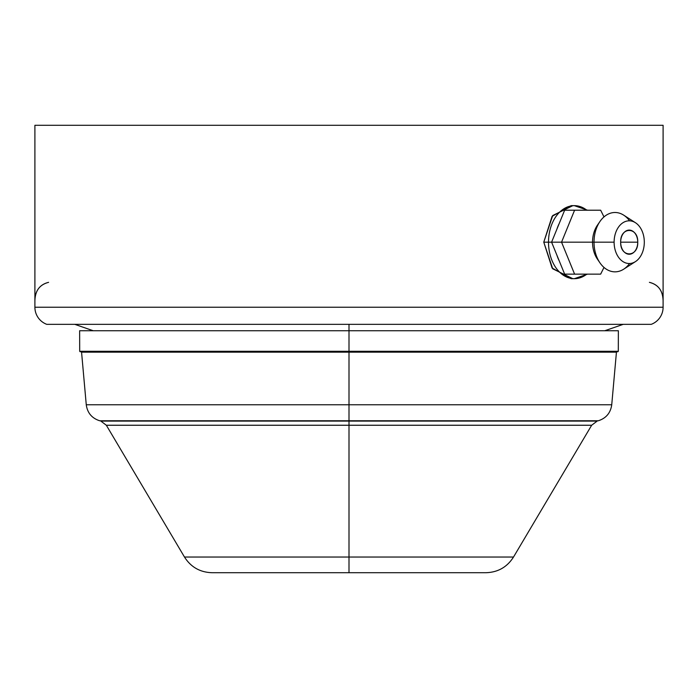 <?xml version="1.0" encoding="UTF-8"?>
<svg xmlns="http://www.w3.org/2000/svg" width="698" height="698" viewBox="0 0 698 698"><rect width="100%" height="100%" fill="white"/><g stroke="black" fill="none" stroke-linecap="round" stroke-linejoin="round"><path stroke-width="1.05" d="M663.1 125.291L34.9 125.291L663.1 125.291L663.1 307.242L34.9 307.242L34.9 125.291L34.9 307.242L663.1 307.242L663.1 300.602C662.751 290.569 658.179 284.479 649.402 282.341C658.301 284.627 662.864 290.717 663.1 300.602L663.1 125.291M572.718 205.718L552.72 215.542L543.768 242.171L552.72 268.791L572.718 278.624M34.9 300.602C35.136 290.717 39.699 284.627 48.598 282.341C39.821 284.479 35.249 290.569 34.9 300.602L34.9 268.651M587.559 274.131L574.332 278.694L571.104 278.694L552.092 267.997L543.768 242.171L614.109 242.171A21.359 15.103 90 0 0 635.468 261.602L623.698 269.175A29.674 20.984 -90 0 1 594.024 242.171L592.541 242.171A24.317 17.197 -90 0 0 597.375 259.08A24.317 17.197 -90 0 1 592.541 242.171L561.55 242.171L574.585 210.211L600.655 210.211L603.997 216.912L600.655 210.211L564.638 210.211L556.96 229.014A31.96 22.598 -90 0 1 559.203 223.526A31.96 22.598 90 0 0 556.96 229.014L564.638 210.211L574.585 210.211L561.55 242.171L574.585 274.131L600.655 274.131L603.997 267.43L600.655 274.131L564.638 274.131L556.96 255.328A31.96 22.598 90 0 0 559.203 260.816A31.96 22.598 -90 0 1 556.96 255.328L551.595 242.171L543.768 242.171L552.092 216.345L571.104 205.648L574.332 205.648A36.523 25.826 90 0 0 548.506 242.171A36.523 25.826 90 0 0 574.332 278.694A36.523 25.826 90 0 0 586.835 274.131A36.523 25.826 -90 0 1 574.332 278.694A36.523 25.826 -90 0 1 548.506 242.171A36.523 25.826 -90 0 1 574.332 205.648A36.523 25.826 -90 0 1 586.835 210.211A36.523 25.826 90 0 0 574.332 205.648L587.559 210.211M663.1 268.904L663.1 272.124M46.766 324.343L651.234 324.343A18.261 18.261 0 0 0 663.1 307.242A18.261 18.261 0 0 1 651.234 324.343L46.766 324.343A18.261 18.261 0 0 1 34.9 307.242M616.133 330.739L349 330.739L349 324.343L349 330.739L618.358 330.739L618.306 351.286L349 351.286L349 330.739L349 351.286L618.306 351.286L617.852 351.74L349 352.158L616.901 351.74M635.468 261.602A21.359 15.103 90 0 0 644.306 242.171A21.359 15.103 -90 0 1 629.212 263.521A21.359 15.103 -90 0 1 614.109 242.171A21.359 15.103 -90 0 1 629.212 220.812A21.359 15.103 -90 0 1 644.306 242.171A21.359 15.103 90 0 0 635.468 222.732A21.359 15.103 90 0 0 614.109 242.171L594.024 242.171A29.674 20.984 90 0 0 599.922 262.806A29.674 20.984 90 0 0 629.579 263.521M632.44 242.171L637.754 242.171C638.277 257.754 620.138 257.754 620.67 242.171L632.44 242.171L620.67 242.171A12.075 8.542 90 0 0 629.212 254.246A12.075 8.542 90 0 0 637.754 242.171A12.075 8.542 90 0 0 629.212 230.087A12.075 8.542 90 0 0 620.67 242.171C620.138 226.588 638.277 226.588 637.754 242.171L632.44 242.171M629.579 220.821A29.674 20.984 90 0 0 599.922 221.536A29.674 20.984 90 0 0 594.024 242.171A29.674 20.984 -90 0 1 623.698 215.159L635.468 222.732M592.541 242.171A24.317 17.197 -90 0 1 597.375 225.262A24.317 17.197 -90 0 0 592.541 242.171M551.595 242.171L556.96 229.014L551.595 242.171L561.55 242.171L574.585 274.131L564.638 274.131L551.595 242.171M513.51 557.048L349 557.048L349 425.248L591.66 425.248L349 425.248L349 557.048L184.49 557.048L349 557.048L349 572.709L211.983 572.709C200.064 572.325 190.894 567.108 184.49 557.048L106.34 425.248L349 425.248L349 420.781L598.273 420.781L99.727 420.781L349 420.781L349 352.158L349 404.77L86.264 404.77L611.736 404.77L349 404.77L349 420.781L99.727 420.781C91.892 418.259 87.407 412.919 86.264 404.77L81.561 352.158L616.439 352.158L611.736 404.77C610.593 412.919 606.108 418.259 598.273 420.781L349 421.086L349 425.248L106.34 425.248L100.844 421.086L597.156 421.086L591.66 425.248L513.51 557.048C507.106 567.108 497.936 572.325 486.017 572.709L349 572.709L349 557.048L513.51 557.048M81.099 351.74L349 352.158L349 351.286L79.694 351.286L349 351.286L349 351.74L80.148 351.74L79.694 351.286L79.642 330.739L349 330.739M548.506 242.171L547.59 242.171M663.1 272.691L663.1 268.957M93.209 330.739L74.791 324.343M604.791 330.739L623.209 324.343M597.375 259.08L599.922 262.806M599.922 221.536L597.375 225.262"/></g></svg>
